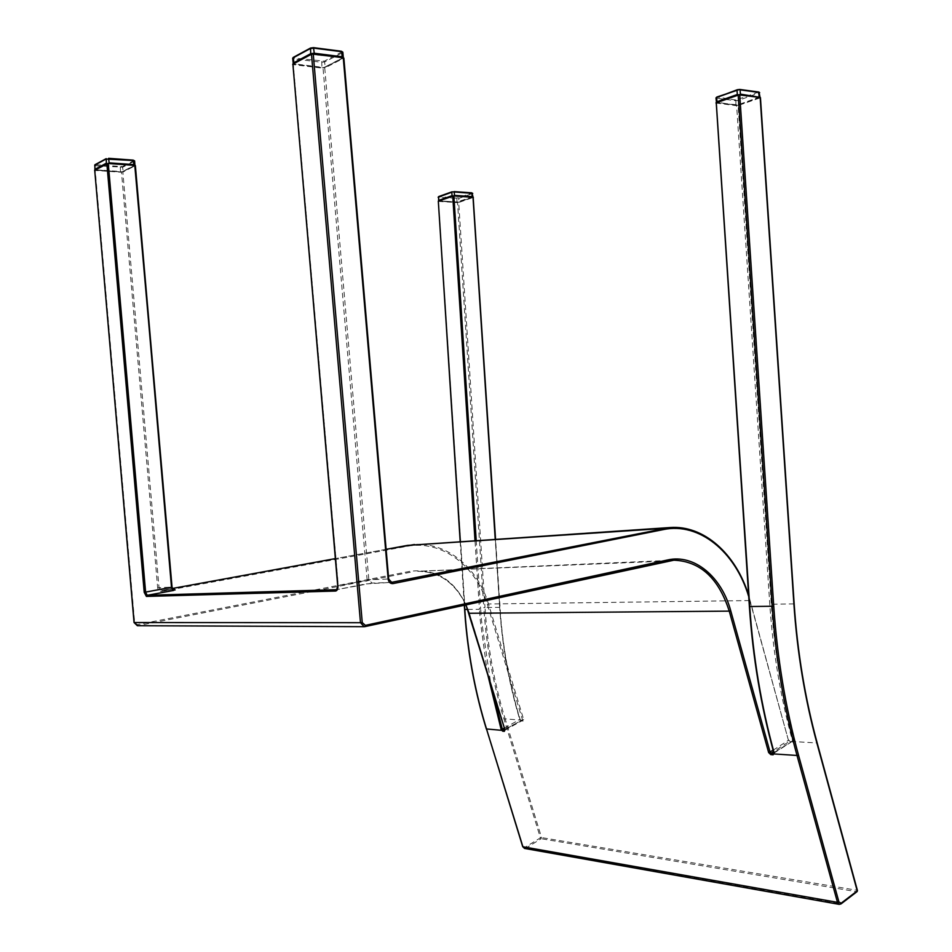 <?xml version="1.0" encoding="UTF-8"?>
<svg xmlns="http://www.w3.org/2000/svg" width="952" height="952" viewBox="0 0 952 952"><rect width="100%" height="100%" fill="white"/><g stroke="black" fill="none" stroke-linecap="round" stroke-linejoin="round"><path stroke-width="0.71" stroke-dasharray="4.76 3.57" d="M670.053 527.539C705.027 524.826 738.062 556.325 749.759 600.212L788.292 739.823L790.398 741.858L792.79 742.036L793.861 740.251C782.008 696.804 774.488 651.442 771.275 604.187L738.121 105.505L760.089 97.889L793.789 603.913C797.086 652.251 804.761 698.601 816.816 742.965L789.494 741.322L773.512 751.663M504.798 730.148L522.196 720.581L519.792 719.617C509.963 687.07 503.513 653.191 500.454 617.967L499.657 607.4L500.585 617.884C503.632 653.001 510.07 686.785 519.875 719.236L521.434 720.902L523.064 721.033L523.659 719.533L488.483 603.985L749.878 600.569L748.724 596.606M473.096 197.254L457.615 202.407L438.313 201.122M472.299 197.457L454.282 195.91L439.146 200.836L458.888 202.121L472.942 197.112M760.184 97.509L737.967 105.279L716.178 102.756M792.79 742.036L792.195 741.418L774.059 752.508C761.243 705.92 753.103 657.249 749.652 606.472L716.261 103.09L736.634 105.684L769.775 604.27C772.988 651.632 780.533 697.078 792.409 740.608L792.433 741.072M391.677 582.422L372.03 583.1L368.84 579.732L324.751 68.008L343.648 58.274L388.464 578.995L368.84 579.732L367.151 580.22L365.627 583.945L391.296 582.398M336.651 589.681L338.281 585.873L293.311 64.641L323.037 68.223L367.151 580.22L337.9 585.92M816.864 742.965L857.026 890.275L541.545 837.582L541.188 838.712L856.657 891.703L840.616 903.983L525.849 848.149L541.188 838.712L540.415 837.855L541.545 837.582L505.155 718.879L520.256 720.045L519.875 719.236M759.934 96.902L738.847 104.518L735.86 104.863L716.939 102.447L716.582 98.234L735.587 100.698L738.573 100.365L759.66 92.677M472.954 196.79L456.817 201.979L439.122 200.836L438.836 197.421L458.971 198.349L472.727 193.375M504.013 719.165L505.155 718.879C495.278 686.559 488.816 652.917 485.782 617.931L484.996 607.519L499.788 607.34L473.168 197.469L458.709 202.49L484.996 607.519L483.806 607.59L484.592 618.027C487.638 653.072 494.112 686.797 504.013 719.165L540.415 837.855L525.087 847.292L522.981 846.304L486.627 728.637C475.976 694.067 469.015 658.046 465.754 620.561L438.491 201.396L457.531 202.621L483.806 607.59M487.46 673.481L480.308 620.633L479.451 609.316L480.665 609.244L481.522 620.549L490.935 684.821M773.119 750.212L788.434 740.299L749.878 600.569M372.434 583.052L336.746 589.669L365.627 583.945M386.119 549.304L335.354 558.598L386.119 549.304M161.911 591.335L407.028 546.317C441.466 539.558 476.06 565.667 487.305 604.306L522.505 719.831L505.012 729.446L469.276 613.017C458.031 582.315 438.467 568.38 410.609 571.212L137.338 624.655L134.637 622.429L95.224 170.468L121.487 172.252L157.663 587.753C158.151 590.288 159.567 591.478 161.911 591.335L162.185 590.335L172.455 588.455L162.209 590.335L174.609 589.895M487.305 604.306L488.483 603.985C477.821 567.737 446.976 542.021 414.441 544.52M667.102 561.061L417.761 571.295C439.086 571.509 455.139 582.648 465.921 604.71M364.997 626.583L137.945 625.666L411.264 572.081L410.609 571.212M773.881 753.175L792.171 741.453L789.494 741.322L788.649 739.954L790.398 741.858M793.861 740.251L774.059 752.508M793.897 603.913L769.775 604.27M157.663 587.753L159.032 587.646L161.852 590.371L174.787 589.919L171.943 587.158L159.032 587.646L122.844 172.098L135.267 165.696L121.558 172.014L94.879 169.991M523.659 719.533L504.572 729.244M499.657 607.4L495.218 539.153M476.202 540.415L480.665 609.244M504.239 728.161L520.066 719.319C510.26 686.844 503.822 653.036 500.764 617.896L495.54 539.13M467.682 609.435L479.451 609.316L474.988 540.498M460.351 541.474L464.469 605.02M343.565 57.846L323.156 67.913L293.073 63.939M137.35 625.714L137.945 625.666L137.338 624.655M524.54 848.422L525.849 848.149L525.087 847.292M504.798 730.196L504.834 729.565M323.156 67.913L324.525 67.735M457.615 202.407L458.567 202.3M857.026 890.275L856.657 891.703M788.292 739.823L748.629 595.298M736.765 105.422L737.967 105.279M121.558 172.014L122.641 171.884M407.028 546.317L407.349 545.413M504.869 730.172L522.351 720.557L523.064 721.033M519.982 720.021L521.434 720.902M758.673 92.058L735.932 100.043L735.86 104.863L738.538 104.982L759.042 97.342L740.061 94.807L717.415 102.281L736.289 105.244M758.554 92.63L758.934 97.901M738.538 104.982L738.169 99.781M735.932 100.043L716.975 97.009M715.999 97.996L716.916 97.568M759.863 97.318L738.645 104.97L717.368 102.828M321.764 61.487L321.919 67.235L294.311 63.891L293.87 58.881L321.49 62.285L324.918 61.844L342.446 52.717L342.887 57.751L325.346 66.807L324.334 61.166L294.144 58.072L293.514 57.346M342.137 51.801L324.334 61.166M311.328 54.383L294.049 63.629L294.692 64.343L322.3 67.687L324.87 67.354L342.411 58.31L341.851 57.572L311.054 54.276M324.87 67.354L322.3 67.687M293.275 63.796L294.596 64.367L293.109 63.415M292.68 58.381L293.87 58.881L294.144 58.072M343.279 57.239L342.411 58.31M341.863 52.015L342.839 52.193M343.255 57.608L325.108 67.318L322.204 67.699L294.692 64.343M458.888 202.121L472.406 197.445L472.002 193.185L456.817 198.087L438.777 196.564M456.817 198.087L457.055 202.324L459.185 201.729L458.59 197.885M457.055 202.324L438.444 200.646M438.146 197.231L439.05 196.909M438.586 200.943L439.419 201.169M120.321 166.85L120.499 171.491L96.116 169.825L95.759 165.767L122.879 167.147L134.399 161.138L134.756 165.208L123.224 171.17L122.368 166.612L95.152 164.696M133.601 165.243L108.98 163.482L106.886 163.744L95.593 169.777L120.761 171.884L122.808 171.634L134.327 165.684L133.685 165.16M134.399 161.138L133.887 160.59L122.368 166.612M122.808 171.634L120.761 171.884M134.327 165.684L123.01 171.598L120.714 171.895L96.319 170.23L94.891 169.468M94.76 165.577L95.926 165.148M95.081 169.849L96.366 170.218M465.766 604.746C455.008 582.648 439.003 571.497 417.761 571.295L673.921 560.192M460.173 541.486L464.29 605.055"/><path stroke-width="1.43" d="M464.469 605.02L465.599 620.656C468.872 658.237 475.845 694.365 486.52 729.018L522.898 846.768L837.474 902.353L797.133 755.936C784.043 708.252 775.737 658.379 772.191 606.317L738.193 94.95L716.285 102.709L749.724 606.543C753.175 657.463 761.338 706.289 774.202 753.008L773.143 754.805L770.763 754.591L768.633 752.532L729.351 611.493C718.831 578.364 700.351 561.263 673.921 560.192L667.102 561.061M465.921 604.71L504.929 729.839L504.334 731.338L502.715 731.196L501.145 729.506L487.46 673.481M452.771 195.922L453.747 195.815L452.771 195.922M738.324 94.772L739.728 94.784L773.738 606.234C777.272 658.189 785.567 707.967 798.621 755.567L838.938 902.02L841.187 903.174L857.228 890.893L816.994 743.452C804.892 698.958 797.193 652.465 793.897 603.985L760.16 97.509L738.324 94.772M490.935 684.821L502.323 729.208L504.798 730.148M144.216 592.358L172.05 587.182L134.779 165.398L108.266 163.506L145.62 592.251L147.203 595.309L336.746 589.669L335.628 591.049L146.418 596.428L144.216 592.358L106.862 163.673L94.712 170.182L134.149 622.537L360.487 622.703L311.482 54.216L292.883 64.165L337.9 585.92M135.113 165.446L171.515 587.515L173.371 590.49L147.203 595.309L146.418 596.428M759.934 96.902L759.113 92.451L740.049 89.845L740.406 94.129L759.863 97.318M472.954 196.79L472.073 193.173L454.211 191.935L454.509 195.386L472.287 196.6L473.334 197.338L453.866 195.945L476.202 540.415M467.682 609.435L464.755 609.423M773.512 751.663L771.156 753.199L770.763 754.591M748.724 596.606C735.456 551.862 699.363 521.946 663.425 529.574L392.986 583.588C390.332 583.755 388.713 582.255 388.142 579.078L343.267 57.786L313.244 53.99L362.248 622.572L365.354 625.369L667.554 559.978C694.329 553.778 721.676 576.769 730.827 611.113L770.085 752.163L771.156 753.199L773.536 753.401L773.143 754.805M768.633 752.532L773.119 750.212M337.912 585.968C337.996 588.99 337.234 590.68 335.628 591.049M391.296 582.398L670.053 527.539L407.42 545.401L662.509 528.538L663.425 529.574M407.349 545.413L386.119 549.304L414.441 544.52M335.354 558.598L172.455 588.455L335.354 558.598M174.609 589.895L173.371 590.49M798.621 755.567L774.25 753.96L773.881 753.175M504.929 729.839L468.979 613.278L730.827 611.113M464.29 605.055L465.421 620.633C468.693 658.201 475.667 694.306 486.341 728.946L501.537 730.327L502.513 729.613M667.554 559.978L667.007 561.097L364.997 626.583M773.738 606.234L749.379 606.531L716.261 103.09M504.572 729.244L502.715 731.196M495.218 539.153L473.013 197.242L453.771 195.815L438.313 201.158L460.351 541.474M501.145 729.506L504.239 728.161M474.988 540.498L452.735 195.934L438.384 201.015L452.7 195.945M453.795 195.815L472.894 197.112M108.207 163.351L134.672 165.243L108.171 163.339L94.617 170.277L106.886 163.565M739.597 94.617L715.963 102.923L738.24 94.795M760.434 97.616L739.621 94.617L760.16 97.509M313.125 53.8L343.113 57.608L311.578 54.002L292.704 64.343L311.506 54.074M134.149 622.501L137.35 625.714L364.164 626.69L360.487 622.703L362.248 622.572M364.83 626.618L364.164 626.69L364.83 626.618M841.187 903.174L839.224 904.364L837.474 902.353L838.938 902.02M522.803 846.435L524.54 848.422L839.224 904.364L840.985 903.924M504.334 731.338L504.798 730.196M388.464 579.042L392.986 583.588M134.696 165.231L135.362 165.565L172.05 587.182C173.133 589.336 174.049 590.24 174.823 589.919L175.156 589.883M137.35 625.714L134.054 622.537L94.724 170.384M465.766 604.746L469.098 613.112M504.869 730.172L504.834 729.565M365.354 625.369L364.902 626.618L673.921 560.192M774.059 752.508L773.845 752.865C760.981 706.182 752.83 657.404 749.379 606.531L749.652 606.472M460.173 541.486L438.325 201.372M524.54 848.422L522.707 846.661L486.436 728.756M857.062 890.287L857.038 891.643L841.08 903.864M343.648 58.274L343.113 57.608M336.675 589.681L337.71 585.956L292.918 64.557M473.168 197.469L495.54 539.13M759.208 97.235L758.792 92.035L739.871 89.488M715.999 97.996L716.642 97.485L716.999 101.709L737.348 94.498L736.979 90.214L716.642 97.485L737.098 89.809M737.312 89.726L739.728 89.44L737.312 89.726M716.356 102.221L717.261 102.221M737.61 95.01L740.216 94.7M739.728 89.44L716.856 97.021L715.987 97.913L716.475 102.495M313.517 47.648L314.255 53.229L342.137 56.763L341.708 51.717L313.815 48.124L310.281 48.576L293.026 57.905L293.466 62.939L310.721 53.681L310.519 48.052L313.517 47.648L310.519 48.052L293.264 57.394L310.34 48.243M313.648 47.695L341.411 51.241L313.553 47.648M341.542 51.313L342.137 51.801M293.109 63.415L293.787 63.522M293.275 63.796L292.669 58.274L293.264 57.394L292.68 58.381M341.982 57.441L342.137 56.763L343.255 57.608M343.279 57.239L342.851 52.324L341.411 51.241M311.054 54.276L310.721 53.681L314.255 53.229L314.1 53.919M472.156 197.052L471.835 192.828L454.044 191.602M451.902 191.876L438.467 196.969L438.765 200.384L452.081 195.66L451.795 192.209L438.146 197.231M438.586 200.943L438.67 196.576L451.986 191.816L472.727 193.375M452.319 196.076L454.378 195.85M134.399 161.138L133.209 160.126L108.587 158.318L109.159 162.851L133.78 164.613L133.423 160.531L106.005 159.067L94.724 165.172L95.069 169.242L106.362 163.185L106.207 158.639L94.926 164.744L94.76 165.577M94.891 169.468L94.926 164.744L106.053 158.794M108.647 158.341L133.209 160.126L134.601 160.888M133.28 160.15L133.899 160.59M133.685 165.16L134.756 165.208M106.648 163.661L109.064 163.411M817.209 743.107C805.13 698.708 797.455 652.322 794.158 603.949L760.446 97.663M817.221 743.167L857.419 890.489M857.121 891.572L857.443 890.572M343.85 58.084L388.678 578.995L391.677 582.422M748.629 595.298C735.932 553.957 703.885 524.968 670.053 527.539M758.839 92.046L759.66 92.677M739.763 89.44L758.792 92.035M341.447 51.253L342.839 52.193M134.601 160.936L134.922 165.255"/></g></svg>
